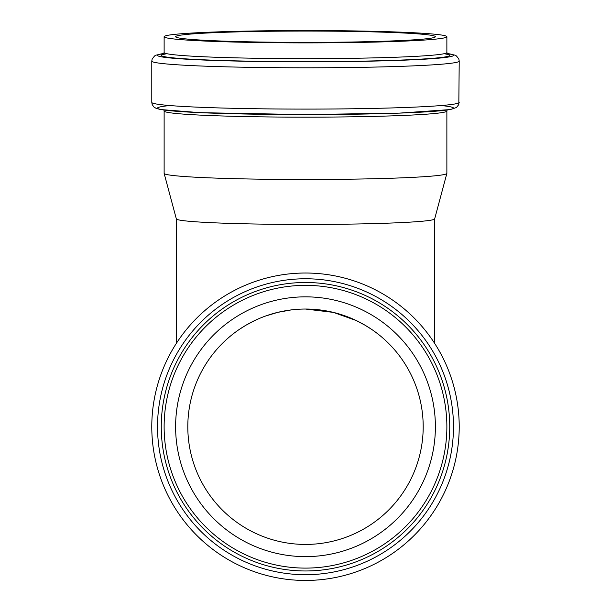 <?xml version="1.0" encoding="UTF-8"?>
<svg xmlns="http://www.w3.org/2000/svg" width="611" height="611" viewBox="0 0 611 611"><rect width="100%" height="100%" fill="white"/><g stroke="black" fill="none" stroke-linecap="round" stroke-linejoin="round"><path stroke-width="0.92" d="M319.561 309.884L305.5 309.044L333.346 312.389L345.941 316.208M345.948 316.215L356.35 320.599M356.404 320.622L365.011 325.197M365.08 325.243L371.717 329.436M377.262 333.453L373.68 330.803M371.595 329.36L364.904 325.136M364.859 325.113L356.244 320.546M356.167 320.508L333.423 312.404M333.331 312.381L319.69 309.899M277.692 312.374L291.325 309.899L277.661 312.381M254.695 320.576L246.126 325.121M246.012 325.182L239.413 329.352M265.205 316.154L277.631 312.389M446.87 110.996L446.87 173.333A141.37 6.163 180 0 1 446.862 173.409A141.37 6.163 180 0 1 305.5 179.504A141.37 6.163 180 0 1 164.138 173.409A141.37 6.163 180 0 1 164.13 173.333L164.13 110.996A141.37 6.163 180 0 0 305.5 117.159A141.37 6.163 180 0 0 446.87 110.996L447.046 110.064M434.673 218.822A129.173 5.636 180 0 1 434.665 218.883A129.173 5.636 180 0 1 305.5 224.458A129.173 5.636 180 0 1 176.335 218.883A129.173 5.636 180 0 1 176.327 218.822M305.5 31.054A129.891 5.667 180 0 1 435.391 36.713A129.891 5.667 180 0 1 305.5 42.38A129.891 5.667 180 0 1 175.609 36.713A129.891 5.667 180 0 1 305.5 31.054M305.5 30.55A141.37 6.163 180 0 1 446.87 36.713A141.37 6.163 180 0 1 305.5 42.885A141.37 6.163 180 0 1 164.13 36.713A141.37 6.163 180 0 1 305.5 30.55M423.194 426.738A117.694 117.694 0 0 0 246.653 324.808A117.694 117.694 0 0 0 246.653 528.66A117.694 117.694 0 0 0 423.194 426.738M459.212 426.738A153.712 153.712 0 0 0 228.644 293.616A153.712 153.712 0 0 0 228.644 559.859A153.712 153.712 0 0 0 459.212 426.738M446.87 426.738A141.37 141.37 0 0 0 234.815 304.301A141.37 141.37 0 0 0 234.815 549.167A141.37 141.37 0 0 0 446.87 426.738M435.391 426.738A129.891 129.891 0 0 0 240.558 314.245A129.891 129.891 0 0 0 240.558 539.223A129.891 129.891 0 0 0 435.391 426.738M459.212 102.388A153.712 6.706 180 0 1 305.5 109.094A153.712 6.706 180 0 1 151.788 102.388L152.162 104.489L153.804 106.925L156.103 108.353L160.594 109.545L200.156 112.668L304.362 114.585L399.151 113.134L450.299 109.568L456.44 107.521L458.823 104.527L459.212 61.092A153.712 6.706 180 0 1 305.5 67.798A153.712 6.706 180 0 1 151.788 61.092L151.788 102.388M441.134 105.543A147.977 6.454 180 0 1 305.5 114.578A147.977 6.454 180 0 1 169.866 105.543M446.87 36.713L446.87 52.493A141.37 6.163 180 0 1 305.5 58.656A141.37 6.163 180 0 1 164.13 52.493L163.084 54.509L166.757 53.676M444.342 53.653A144.242 6.293 180 0 1 305.5 61.65A144.242 6.293 180 0 1 166.658 53.653M447.069 53.478A147.977 6.454 180 0 1 305.5 61.81A147.977 6.454 180 0 1 163.931 53.478M453.477 426.738A147.977 147.977 0 0 0 231.516 298.588A147.977 147.977 0 0 0 231.516 554.887A147.977 147.977 0 0 0 453.477 426.738M449.742 426.738A144.242 144.242 0 0 0 233.379 301.819A144.242 144.242 0 0 0 233.379 551.649A144.242 144.242 0 0 0 449.742 426.738M163.954 110.064L164.13 110.996M434.665 218.883L446.862 173.409M176.335 218.883L164.138 173.409M164.13 36.713L164.13 52.493M446.87 52.493L447.916 54.509L444.243 53.676M163.954 53.417L156.072 55.143L154.598 55.937L152.17 58.969L151.788 61.092M459.212 61.092L458.823 58.954L456.44 55.96L454.912 55.135L447.046 53.417M176.327 218.853L176.327 343.413M434.673 218.853L434.673 343.413"/></g></svg>
